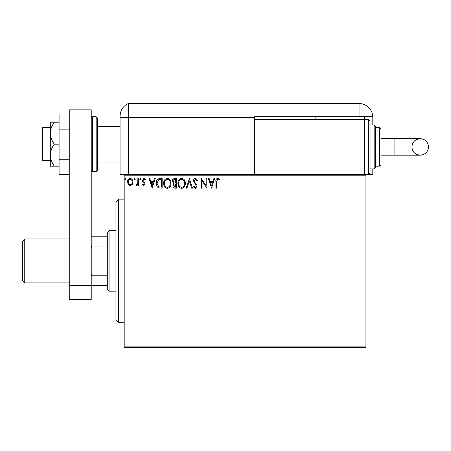 <?xml version="1.0" encoding="UTF-8"?>
<svg xmlns="http://www.w3.org/2000/svg" width="451" height="451" viewBox="0 0 451 451"><rect width="100%" height="100%" fill="white"/><g stroke="black" fill="none" stroke-linecap="round" stroke-linejoin="round"><path stroke-width="0.68" d="M365.93 347.467L124.188 347.467L124.188 346.097L365.93 346.097L365.93 347.467M365.93 175.777L124.188 175.777L124.188 174.407L365.93 174.407L365.93 346.097M132.222 184.51L130.226 185.677L128.236 184.515L127.52 182.018C127.498 180.028 128.405 178.821 130.226 178.404C132.058 178.821 132.96 180.022 132.944 182.018L132.222 184.51M138.615 178.528L138.615 185.553L137.871 185.553L137.871 184.515L136.585 185.677L136.022 185.434L136.377 184.685L136.709 184.814L137.758 183.298L137.871 178.528L138.615 178.528M143.739 185.677L142.307 184.673L142.741 184.07L143.689 184.814L144.405 183.867L142.555 181.516L142.307 180.434L143.869 178.404L145.391 179.351L144.968 180.005L143.954 179.267L143.052 180.394L144.906 182.751L145.143 183.833L143.739 185.677M159.919 178.528L162.157 178.528L162.157 188.14L158.414 187.796C156.852 186.708 156.125 185.186 156.238 183.213C156.131 180.434 157.354 178.872 159.919 178.528M176.454 178.528L176.454 188.14L175.095 188.14C173.629 188.067 172.891 187.272 172.88 185.756L173.782 183.715L172.265 181.257C172.271 179.667 173.032 178.759 174.531 178.528L176.454 178.528M189.397 178.528L192.481 188.14L191.675 188.14L189.335 180.845L186.996 188.14L186.19 188.14L189.397 178.528M206.163 178.528L206.902 178.528L206.902 188.14L202.093 180.969L202.093 188.14L201.355 188.14L201.355 178.528L206.163 185.677L206.163 178.528M216.638 181.742L216.638 188.14L215.899 188.14L215.899 181.646C215.606 179.904 216.187 178.776 217.658 178.28L219.474 179.391L219.096 180.129L217.664 179.267L216.638 181.742M124.188 175.777L124.188 346.097M211.587 188.14L208.379 178.528L209.185 178.528L210.172 181.606L212.872 181.606L213.864 178.528L214.665 178.528L211.587 188.14M195.497 178.28L197.656 180.383L197.053 180.868L195.548 179.267L194.206 180.896L194.449 181.838L196.783 184.679L197.16 186.145L195.446 188.388L193.586 186.759L194.167 186.167L195.452 187.402L196.422 186.184L193.468 180.879C193.479 179.442 194.155 178.573 195.497 178.28M185.327 183.292C185.384 186.032 184.166 187.734 181.68 188.388C179.132 187.796 177.886 186.111 177.936 183.337C177.886 180.592 179.115 178.906 181.618 178.28C184.126 178.884 185.361 180.552 185.327 183.292M171.03 183.292C171.087 186.032 169.869 187.734 167.377 188.388C164.835 187.796 163.589 186.111 163.634 183.337C163.589 180.592 164.818 178.906 167.321 178.28C169.83 178.884 171.064 180.552 171.03 183.292M152.173 188.14L148.965 178.528L149.771 178.528L150.758 181.606L153.458 181.606L154.451 178.528L155.251 178.528L152.173 188.14M140.954 179.205L140.34 180.005L139.72 179.205L140.34 178.404L140.954 179.205M135.283 179.205L134.669 180.005L134.054 179.205L134.669 178.404L135.283 179.205M126.038 179.205L125.423 180.005L124.809 179.205L125.423 178.404L126.038 179.205M210.487 182.593L211.525 185.823L212.556 182.593L210.487 182.593M178.675 183.337C178.635 185.536 179.628 186.889 181.646 187.402C183.653 186.866 184.634 185.502 184.589 183.292C184.622 181.105 183.642 179.763 181.646 179.267C179.616 179.763 178.624 181.122 178.675 183.337M174.949 187.154L175.715 187.154L175.715 184.07L173.618 185.739L174.949 187.154M175.343 183.089L175.715 183.089L175.715 179.509L174.87 179.509C173.691 179.492 173.071 180.073 173.004 181.257L174.165 182.971L175.343 183.089M164.373 183.337C164.339 185.536 165.331 186.889 167.349 187.402C169.356 186.866 170.337 185.502 170.292 183.292C170.326 181.105 169.345 179.763 167.349 179.267C165.32 179.763 164.327 181.122 164.373 183.337M161.419 187.154L161.419 179.509L158.645 179.757L156.976 183.213L158.803 186.883L161.419 187.154M151.074 182.593L152.111 185.823L153.143 182.593L151.074 182.593M128.259 182.012C128.225 183.506 128.885 184.436 130.232 184.814C131.579 184.436 132.233 183.506 132.205 182.012C132.239 180.524 131.579 179.611 130.232 179.267C128.885 179.611 128.225 180.53 128.259 182.012M118.698 322.747L115.946 319.996L115.946 201.873L118.698 199.128L118.698 322.747L124.188 322.747M109.08 291.154L107.71 289.779L107.71 232.09L109.08 230.72L109.08 291.154L115.946 291.154M107.71 246.083L92.049 246.083L91.226 247.751M91.226 274.123L92.049 275.792L92.049 285.658L91.226 285.658L91.226 299.396L69.251 299.396L69.251 285.658L91.226 285.658L91.226 109.852L69.251 109.852L69.251 285.658M107.71 275.792L92.049 275.792M91.226 236.211L92.049 236.211L92.049 246.083M107.71 236.211L92.049 236.211M107.71 285.658L92.049 285.658M24.749 282.912L22.55 280.714L22.55 241.155L24.749 238.962L24.749 282.912L69.251 282.912M50.298 160.669L42.603 160.669L42.603 127.706L50.298 127.706M97.546 118.089L97.546 170.286L96.17 171.656L96.17 116.719L97.546 118.089M69.251 174.323L59.087 174.323L59.087 129.121L69.251 129.121M59.087 159.254L69.251 159.254M59.087 129.121L59.087 114.052L69.251 114.052M54.346 144.19C51.848 140.847 50.495 137.189 50.298 133.197L50.298 166.165L54.346 166.165C51.842 162.805 50.489 159.141 50.298 155.178C50.489 151.209 51.842 147.545 54.346 144.19L59.087 144.19M54.346 166.165L59.087 166.165M54.346 122.21L50.298 122.21L50.298 133.197C50.489 129.234 51.842 125.575 54.346 122.21L59.087 122.21M97.546 162.044L120.067 162.044L120.067 174.407L120.067 116.121L120.067 117.266L128.309 117.266L128.309 103.533A13.733 13.733 0 0 0 120.53 112.598L120.321 113.494M124.188 174.407L120.067 174.407M120.067 140.069L120.067 116.121C120.592 111.436 120.592 111.436 120.067 116.121L120.287 113.686M372.797 124.961L372.797 117.266A13.733 13.733 0 0 0 372.785 116.719L254.674 116.719L254.674 117.266L128.309 117.266L128.309 174.407L128.309 103.533A13.733 13.733 0 0 0 120.067 116.121M310.638 103.533L311.438 103.533M168.657 103.533L171.47 103.533M128.309 103.533L359.064 103.533A13.733 13.733 0 0 1 372.785 116.719M238.528 103.533L239.391 103.533M243.337 103.533L244.2 103.533M303.856 103.533L304.391 103.533M364.555 116.719L364.555 119.464L368.676 119.464L368.676 174.407L365.93 174.407L372.797 174.407L372.797 168.911M315.108 116.719L315.108 119.464M254.674 117.266L254.674 174.407M428.45 146.936A8.242 8.242 90 0 1 420.208 155.178A8.242 8.242 90 0 1 411.966 146.936A8.242 8.242 90 0 1 420.208 138.694A8.242 8.242 90 0 1 428.45 146.936C428.287 150.499 426.59 153.036 423.365 154.546L420.208 155.178L394.089 155.178L394.089 138.694L420.208 138.694L423.365 139.32C426.59 140.836 428.287 143.373 428.45 146.936M381.039 138.694L394.089 138.694M381.039 155.178L394.089 155.178M368.676 119.464L370.051 120.84L370.051 173.032L368.676 174.407M374.172 124.961L375.542 126.331L375.542 167.535L374.172 168.911L374.172 124.961L370.051 124.961M379.663 127.706L381.039 129.076L381.039 164.79L379.663 166.165L379.663 127.706L375.542 127.706L375.542 146.936M364.555 174.407L364.555 119.464L254.674 119.464M91.226 118.089L92.602 116.719L92.602 171.656L96.17 171.656M359.064 116.719L359.064 103.533M118.698 199.128L124.188 199.128M109.08 230.72L115.946 230.72M69.251 238.962L24.749 238.962M97.546 126.331L120.067 126.331M92.602 116.719L96.17 116.719M92.602 171.656L91.226 170.286M420.208 138.694L416.82 139.421C413.73 140.977 412.113 143.48 411.966 146.936C412.129 150.499 413.826 153.036 417.057 154.546L420.208 155.178M379.663 166.165L375.542 166.165M374.172 168.911L370.051 168.911"/></g></svg>
